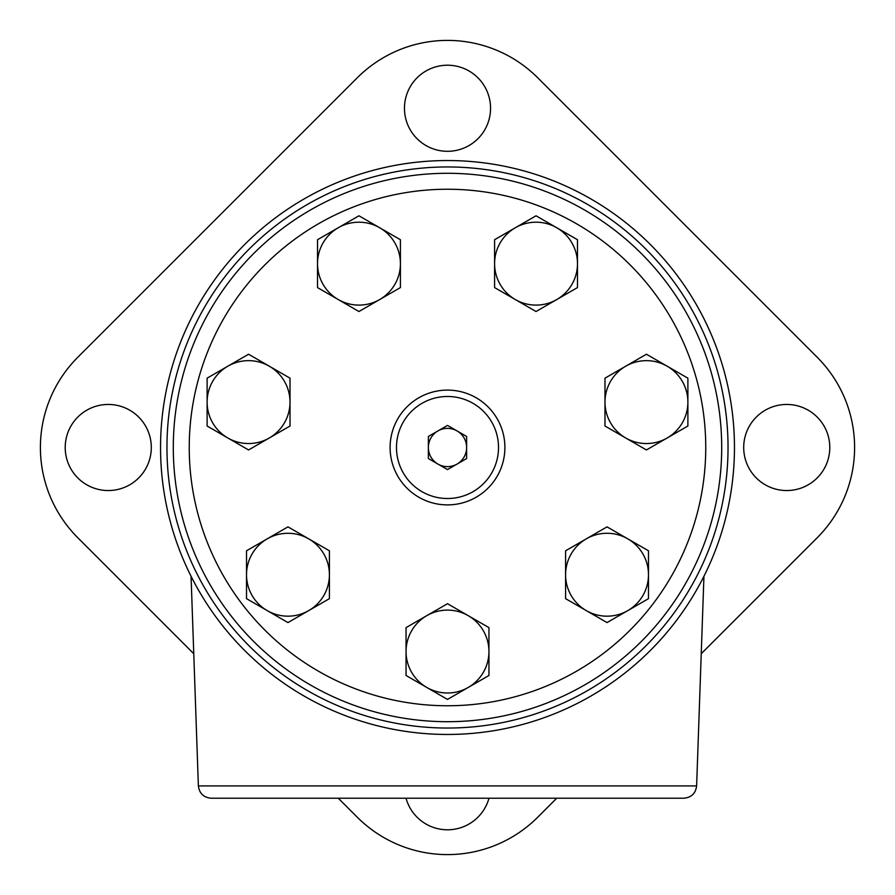 <?xml version="1.0" encoding="UTF-8"?>
<svg xmlns="http://www.w3.org/2000/svg" width="895" height="895" viewBox="0 0 895 895"><rect width="100%" height="100%" fill="white"/><g stroke="black" fill="none" stroke-linecap="round" stroke-linejoin="round"><path stroke-width="1.34" d="M191.06 576.257L198.377 785.911C199.35 793.406 203.601 797.512 211.119 798.217C203.601 797.512 199.35 793.406 198.377 785.911L696.623 785.911C695.65 793.406 691.399 797.512 683.881 798.217L211.119 798.217M683.881 798.217C691.399 797.512 695.65 793.406 696.623 785.911L703.94 576.257M743.7 447.5A43.038 43.038 0 0 0 808.263 484.777A43.038 43.038 0 0 0 808.263 410.223A43.038 43.038 0 0 0 743.7 447.5M404.462 108.261A43.038 43.038 0 0 0 469.025 145.538A43.038 43.038 0 0 0 469.025 70.985A43.038 43.038 0 0 0 404.462 108.261M406.017 798.217A43.038 43.038 0 0 0 488.983 798.217M65.212 447.5A43.038 43.038 0 0 0 129.775 484.777A43.038 43.038 0 0 0 129.775 410.223A43.038 43.038 0 0 0 65.212 447.5M338.299 798.217L357.318 817.247A127.537 127.537 0 0 0 537.682 817.247L556.701 798.217M701.244 653.686L817.247 537.682A127.537 127.537 0 0 0 817.247 357.318L537.682 77.753A127.537 127.537 0 0 0 357.318 77.753L77.753 357.318A127.537 127.537 0 0 0 77.753 537.682L193.756 653.686M166.951 447.5A280.549 280.549 0 0 0 587.769 690.459A280.549 280.549 0 0 0 587.769 204.541A280.549 280.549 0 0 0 166.951 447.5M160.552 447.5A286.948 286.948 0 0 0 590.98 696.008A286.948 286.948 0 0 0 590.98 198.992A286.948 286.948 0 0 0 160.552 447.5M428.369 447.5A19.131 19.131 0 0 0 457.065 464.069A19.131 19.131 0 0 0 457.065 430.931A19.131 19.131 0 0 0 428.369 447.5M189.237 447.5A258.263 258.263 0 0 0 576.626 671.16A258.263 258.263 0 0 0 576.626 223.839A258.263 258.263 0 0 0 189.237 447.5M406.05 651.56A41.45 41.45 0 0 0 468.219 687.449A41.45 41.45 0 0 0 468.219 615.659A41.45 41.45 0 0 0 406.05 651.56L406.05 675.49L447.5 699.42L488.95 675.49L488.95 627.63L447.5 603.7L406.05 627.63L406.05 651.56M246.517 574.724A41.45 41.45 0 0 0 308.685 610.625A41.45 41.45 0 0 0 308.685 538.835A41.45 41.45 0 0 0 246.517 574.724L246.517 598.654L287.966 622.584L329.416 598.654L329.416 550.794L287.966 526.864L246.517 550.794L246.517 574.724M648.483 550.794L648.483 598.654L627.764 610.625A41.45 41.45 0 0 0 627.764 538.835L607.034 526.864L565.584 550.794L565.584 598.654L607.034 622.584L627.764 610.625A41.45 41.45 0 0 1 565.584 574.724A41.45 41.45 0 0 1 627.764 538.835L648.483 550.794M173.294 447.5A274.206 274.206 0 0 0 584.603 684.966A274.206 274.206 0 0 0 584.603 210.034A274.206 274.206 0 0 0 173.294 447.5M207.114 402.09A41.45 41.45 0 0 0 269.283 437.991A41.45 41.45 0 0 0 269.283 366.2A41.45 41.45 0 0 0 207.114 402.09L207.114 426.02L248.564 449.95L290.014 426.02L290.014 378.16L248.564 354.23L207.114 378.16L207.114 402.09M400.412 239.726L400.412 287.586L379.693 299.545A41.45 41.45 0 0 0 379.693 227.755A41.45 41.45 0 0 0 338.243 227.755L317.512 239.726L317.512 287.586L338.243 299.545A41.45 41.45 0 0 0 379.693 299.545L358.962 311.516L338.243 299.545A41.45 41.45 0 0 1 338.243 227.755L358.962 215.796L400.412 239.726M494.588 263.656L494.588 287.586L515.307 299.545A41.45 41.45 0 0 0 577.488 263.656A41.45 41.45 0 0 0 515.307 227.755L494.588 239.726L494.588 263.656A41.45 41.45 0 0 0 515.307 299.545L536.038 311.516L577.488 287.586L577.488 239.726L536.038 215.796L515.307 227.755A41.45 41.45 0 0 0 494.588 263.656M604.986 402.09L604.986 426.02L625.717 437.991A41.45 41.45 0 0 0 687.886 402.09A41.45 41.45 0 0 0 625.717 366.2L604.986 378.16L604.986 402.09A41.45 41.45 0 0 0 625.717 437.991L646.436 449.95L687.886 426.02L687.886 378.16L646.436 354.23L625.717 366.2A41.45 41.45 0 0 0 604.986 402.09M390.108 447.5A57.392 57.392 0 0 0 476.196 497.206A57.392 57.392 0 0 0 476.196 397.794A57.392 57.392 0 0 0 390.108 447.5A57.392 57.392 0 0 0 476.196 497.206A57.392 57.392 0 0 0 476.196 397.794A57.392 57.392 0 0 0 390.108 447.5M447.5 469.584L466.631 458.542L466.631 436.458L447.5 425.416L428.369 436.458L428.369 458.542L447.5 469.584M396.485 447.5A51.015 51.015 0 0 0 473.007 491.679A51.015 51.015 0 0 0 473.007 403.321A51.015 51.015 0 0 0 396.485 447.5"/></g></svg>
